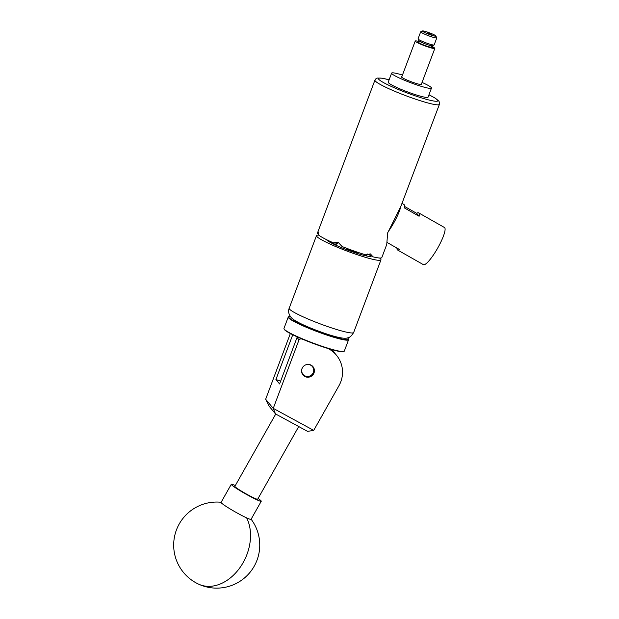 <?xml version="1.0" encoding="UTF-8"?>
<svg xmlns="http://www.w3.org/2000/svg" width="619" height="619" viewBox="0 0 619 619"><rect width="100%" height="100%" fill="white"/><g stroke="black" fill="none" stroke-linecap="round" stroke-linejoin="round"><path stroke-width="0.93" d="M314.011 372.948A6.5 6.352 -39.6 0 1 302.977 374.959A6.5 6.352 -39.6 0 1 306.962 364.514A6.5 6.352 -39.6 0 1 314.011 372.948M301.004 338.554L299.016 339.846L273.258 408.37L313.709 430.391L338.957 385.714A27.553 26.919 140.4 0 0 336.473 355.244A27.553 26.919 140.4 0 0 328.07 348.528M303.604 339.653L301.213 338.81M313.709 430.391L307.566 431.366L275.517 413.918L273.234 408.408L265.659 399.247L290.35 333.533M292.748 334.763L275.927 379.517L279.579 383.942L297.05 337.471L297.77 337.131M280.624 381.172L275.927 379.517M332.558 350.756A27.553 26.919 140.4 0 0 331.761 349.611M331.072 349.41A27.553 26.919 -39.6 0 1 334.508 352.869L336.473 355.244M299.016 339.846L297.05 337.471M275.517 413.918L269.048 406.087L265.659 399.247M258.092 498.465A17.216 1.339 -150.5 0 1 261.257 501.251L251.051 519.318A17.216 1.339 -150.5 0 1 246.625 517.863A17.216 1.339 -150.5 0 1 225.409 505.955A17.216 1.339 -150.5 0 1 221.068 502.373L231.274 484.313A17.216 1.339 -150.5 0 1 235.305 485.582M261.257 501.251A17.216 1.339 -150.5 0 1 251.678 497.243A17.216 1.339 -150.5 0 1 235.615 487.888A17.216 1.339 -150.5 0 1 231.274 484.313M290.28 316.386A31.894 3.435 20.6 0 0 288.996 316.557A31.894 3.435 20.6 0 0 303.124 325.486A31.894 3.435 20.6 0 0 334.113 336.968A31.894 3.435 20.6 0 0 348.342 338.864A31.894 3.435 20.6 0 0 347.491 337.889M348.342 338.864L348.543 339.297A32.234 3.474 -159.4 0 1 348.59 339.723A32.234 3.474 -159.4 0 1 302.838 325.78A32.234 3.474 -159.4 0 1 288.245 317.036A32.234 3.474 -159.4 0 1 288.555 316.75L288.996 316.557M344.002 351.383L343.56 351.577A31.894 3.435 -159.4 0 1 298.606 337.502A31.894 3.435 -159.4 0 1 284.214 329.269L284.013 328.836A32.234 3.474 20.6 0 0 298.559 337.154A32.234 3.474 20.6 0 0 344.002 351.383A32.234 3.474 20.6 0 0 344.311 351.097L348.59 339.723M288.245 317.036L283.966 328.41A32.234 3.474 20.6 0 0 284.013 328.836M302.513 367.57A6.058 5.919 140.4 0 0 311.403 375.091A6.058 5.919 140.4 0 0 305.825 364.831M312.022 365.736A6.407 6.26 -39.6 0 1 311.566 375.292A6.407 6.26 -39.6 0 1 302.234 373.83M275.734 414.034L234.872 486.341A13.084 1.014 29.5 0 0 248.049 494.929A13.084 1.014 29.5 0 0 257.659 499.224L298.729 426.553M421.454 84.014A10.833 1.168 -159.4 0 1 421.686 84.416A10.833 1.168 -159.4 0 1 413.02 82.389A10.833 1.168 -159.4 0 1 401.406 76.795A10.833 1.168 -159.4 0 1 401.855 76.64M422.05 82.42A21.286 2.298 -159.4 0 1 431.474 88.091A21.286 2.298 -159.4 0 1 414.436 84.099A21.286 2.298 -159.4 0 1 391.626 73.119A21.286 2.298 -159.4 0 1 402.451 75.054M431.474 88.091L428.062 97.168A21.286 2.298 -159.4 0 1 411.031 93.175A21.286 2.298 -159.4 0 1 388.214 82.188L391.626 73.119M428.944 33.202L427.218 32.799L431.25 34.316L428.944 33.202M419.063 40.947L418.56 42.278A6.925 0.743 -159.4 0 0 425.98 45.845A6.925 0.743 -159.4 0 0 431.474 47.199L434.84 48.39A10.469 1.13 -159.4 0 1 434.84 48.398A10.469 1.13 -159.4 0 1 426.46 46.433A10.469 1.13 -159.4 0 1 415.241 41.032A10.469 1.13 -159.4 0 1 418.862 41.481M431.776 46.332A10.469 1.13 -159.4 0 1 434.337 47.779L434.283 48.189M431.474 47.199L431.969 45.821M430.213 34.749A7.235 0.781 20.6 0 0 435.938 36.165L436.782 37.914A8.612 0.928 -159.4 0 1 429.919 36.258A8.612 0.928 -159.4 0 1 420.688 31.809A8.612 0.928 -159.4 0 1 420.773 31.731L422.529 30.95A7.235 0.781 20.6 0 0 430.213 34.749M435.66 36.064L435.374 35.484A7.235 0.781 20.6 0 0 428.247 32.374A7.235 0.781 20.6 0 0 422.529 30.95M420.688 31.809L418.042 38.865A8.612 0.928 20.6 0 0 418.049 38.974A8.612 0.928 20.6 0 0 427.272 43.307A8.612 0.928 20.6 0 0 434.074 44.994A8.612 0.928 20.6 0 0 434.128 44.963L436.782 37.914M434.128 44.963L432.325 45.783A7.235 0.781 -159.4 0 1 432.317 45.783A7.235 0.781 -159.4 0 1 426.599 44.359A7.235 0.781 -159.4 0 1 418.862 40.722L418.049 38.974M366.742 254.332L366.595 255.987A23.692 2.553 -159.4 0 1 357.418 253.481L357.681 253.132A23.692 2.553 -159.4 0 1 346.269 249.101L346.253 249.534A23.692 2.553 -159.4 0 1 335.39 244.977L335.63 244.637A23.692 2.553 -159.4 0 1 328.48 240.868L328.387 241.286A23.692 2.553 -159.4 0 1 326.762 239.994A23.692 2.553 -159.4 0 1 326.561 239.669M400.795 206.522L439.413 104.356A34.44 3.714 -159.4 0 1 411.852 97.895A34.44 3.714 -159.4 0 1 374.936 80.122L317.354 233.317A34.44 3.714 20.6 0 0 317.33 233.479L318.429 232.11L318.661 235.088A34.44 3.714 20.6 0 0 333.533 242.911L336.566 242.191L338.392 242.625A34.44 3.714 -159.4 0 0 338.508 242.671L342.067 246.501A34.44 3.714 20.6 0 0 354.269 251.09A34.44 3.714 20.6 0 0 365.798 254.873L370.324 253.898A34.44 3.714 -159.4 0 0 370.425 253.929L373.002 256.846A34.44 3.714 20.6 0 0 381.83 257.55L386.751 244.459L387.649 232.86L388.415 231.398A21.356 4.263 -60.4 0 0 392.802 224.596A21.356 4.263 -60.4 0 0 400.795 206.522L388.415 231.398M387.053 242.447L399.534 249.534A21.356 4.263 119.6 0 1 397.553 249.983L423.381 264.646A21.356 4.263 -60.4 0 0 436.821 249.581A21.356 4.263 -60.4 0 0 444.465 227.506L418.637 212.851A21.356 4.263 119.6 0 1 419.102 216.255L404.431 207.93A21.356 4.263 -60.4 0 0 403.967 204.518L402.149 203.489M397.553 249.983A21.356 4.263 119.6 0 1 396.926 248.049M379.571 258.022A34.44 3.714 -159.4 0 1 380.646 259.005A34.44 3.714 -159.4 0 1 380.964 259.856A34.44 3.714 -159.4 0 1 350.416 252.328A34.44 3.714 -159.4 0 1 316.804 236.473A34.44 3.714 -159.4 0 1 316.487 235.622A34.44 3.714 -159.4 0 1 318.754 235.158M404.594 206.452L416.657 213.3A21.356 4.263 119.6 0 1 418.637 212.851M419.102 216.255L416.657 213.3M357.418 253.481A23.692 2.553 -159.4 0 1 346.253 249.534M370.913 255.879A23.692 2.553 -159.4 0 1 370.905 256.08A23.692 2.553 -159.4 0 1 370.758 256.243A23.692 2.553 -159.4 0 1 366.595 255.987M370.758 256.243L370.951 255.763M373.002 256.846L367.601 253.999M335.39 244.977A23.692 2.553 -159.4 0 1 328.387 241.286M336.651 243.12L333.533 242.911M318.731 233.974L317.33 233.479M338.67 242.741A6.407 6.012 -86.5 0 0 335.606 245.078M366.092 255.879A6.407 4.828 117.8 0 0 366.193 254.618M358.393 252.513L357.681 253.132M336.574 243.105L335.63 244.637M435.938 36.165L435.374 35.484M431.605 46.812L434.337 47.779M221.13 502.272A43.051 43.051 0 0 0 198.745 584.212A43.051 31.53 -65.3 0 0 243.128 562.632A43.051 31.53 -65.3 0 0 246.625 517.863M289.189 308.247A34.44 3.714 20.6 0 0 289.506 309.098A34.44 3.714 20.6 0 0 323.118 324.952A34.44 3.714 20.6 0 0 353.666 332.48C350.455 337.541 348.458 339.885 336.782 336.953C326.515 334.453 308.494 327.683 299.062 322.785C292.137 319.11 291.951 318.236 290.798 317.067C288.562 313.918 288.028 310.978 289.189 308.247L316.487 235.622M389.103 79.82A31.685 3.412 20.6 0 0 381.049 81.12A31.685 3.412 20.6 0 0 412.44 94.877A31.685 3.412 20.6 0 0 436.356 101.276A31.685 3.412 20.6 0 0 428.952 94.8L435.188 98.127L438.925 101.191L439.567 102.7L439.413 104.356M198.745 584.212A43.051 43.051 0 0 0 251.113 519.217M302.366 374.077L302.714 374.495M312.239 365.914L312.587 366.332M434.84 48.398L421.245 84.571M389.119 79.789L382.016 78.18L377.358 78.071L375.919 78.775L374.936 80.122M380.964 259.856L353.666 332.48M432.317 45.783L434.074 44.994M415.241 41.032L401.646 77.205"/></g></svg>
